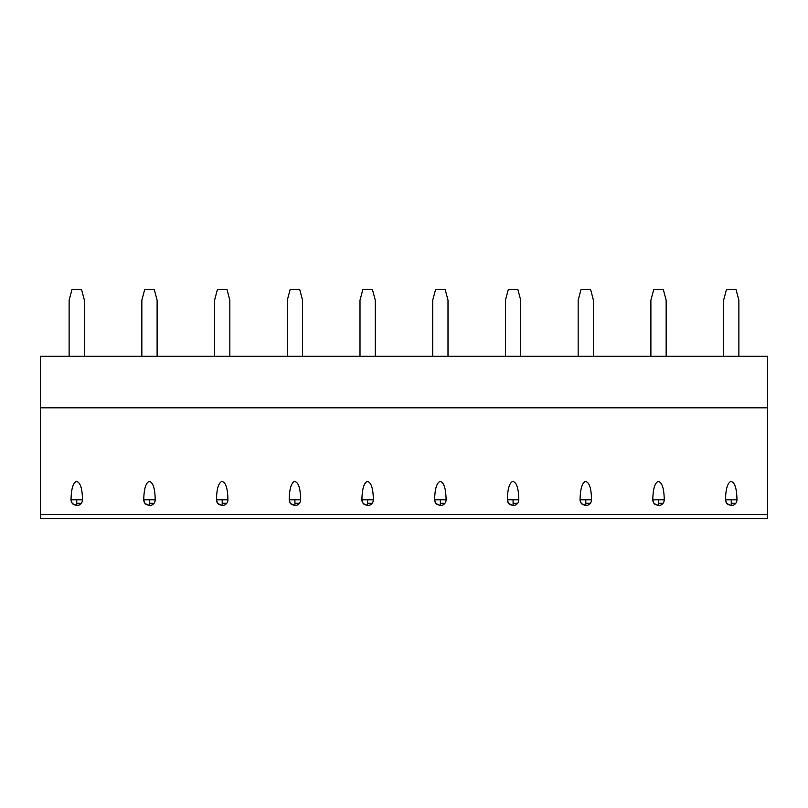 <?xml version="1.0" encoding="UTF-8"?>
<svg xmlns="http://www.w3.org/2000/svg" width="808" height="808" viewBox="0 0 808 808"><rect width="100%" height="100%" fill="white"/><g stroke="black" fill="none" stroke-linecap="round" stroke-linejoin="round"><path stroke-width="1.21" d="M767.6 514.494L767.6 518.524L40.4 518.524L40.4 407.818L767.6 407.818L767.6 514.494L40.4 514.494M40.4 407.818L40.4 356.288L767.6 356.288L767.6 407.818M69.124 356.288L69.124 300.172L71.993 289.476L81.537 289.476L84.396 300.172L84.396 356.288M71.538 502.162L71.033 499.799C71.225 489.234 72.993 483.113 76.326 481.406C80.224 482.063 82.285 488.184 82.487 499.799L82.123 501.819M81.093 503.556L79.568 504.808M77.73 505.454L77.184 505.525M76.76 505.545A5.727 5.727 0 0 0 82.487 499.819L82.487 499.799A5.727 5.727 0 0 1 76.76 505.545L76.76 499.819L71.033 499.819L72.114 503.152L73.387 504.434L76.76 505.545L72.427 503.556M71.033 499.799L71.033 499.819A5.727 5.727 0 0 0 71.306 501.556M144.258 502.162L143.753 499.799C143.945 489.234 145.713 483.113 149.046 481.406C152.944 482.063 155.005 488.184 155.207 499.799L154.843 501.819M153.813 503.556L152.288 504.808M150.45 505.454L149.904 505.525M149.48 505.545A5.727 5.727 0 0 0 155.207 499.819L155.207 499.799A5.727 5.727 0 0 1 149.48 505.545L149.48 499.819L143.753 499.819L144.834 503.152L146.107 504.434L149.48 505.545L145.147 503.556M143.753 499.799L143.753 499.819A5.727 5.727 0 0 0 144.026 501.556M216.978 502.162L216.473 499.799C216.665 489.234 218.433 483.113 221.766 481.406C225.664 482.063 227.725 488.184 227.927 499.799L227.563 501.819M226.533 503.556L225.008 504.808M223.17 505.454L222.624 505.525M222.2 505.545A5.727 5.727 0 0 0 227.927 499.819L227.927 499.799A5.727 5.727 0 0 1 222.2 505.545L222.2 499.819L216.473 499.819L217.554 503.152L218.827 504.434L222.2 505.545L217.867 503.556M216.473 499.799L216.473 499.819A5.727 5.727 0 0 0 216.746 501.556M289.698 502.162L289.193 499.799C289.385 489.234 291.153 483.113 294.486 481.406C298.384 482.063 300.445 488.184 300.647 499.799L300.283 501.819M299.253 503.556L297.728 504.808M295.89 505.454L295.344 505.525M294.92 505.545A5.727 5.727 0 0 0 300.647 499.819L300.647 499.799A5.727 5.727 0 0 1 294.92 505.545L294.92 499.819L289.193 499.819L290.274 503.152L291.547 504.434L294.92 505.545L290.587 503.556M289.193 499.799L289.193 499.819A5.727 5.727 0 0 0 289.466 501.556M362.418 502.162L361.913 499.799C362.105 489.234 363.873 483.113 367.206 481.406C371.104 482.063 373.165 488.184 373.367 499.799L373.003 501.819M371.973 503.556L370.448 504.808M368.61 505.454L368.064 505.525M367.64 505.545A5.727 5.727 0 0 0 373.367 499.819L373.367 499.799A5.727 5.727 0 0 1 367.64 505.545L367.64 499.819L361.913 499.819L362.994 503.152L364.267 504.434L367.64 505.545L363.307 503.556M361.913 499.799L361.913 499.819A5.727 5.727 0 0 0 362.186 501.556M435.138 502.162L434.633 499.799C434.825 489.234 436.593 483.113 439.926 481.406C443.824 482.063 445.885 488.184 446.087 499.799L445.723 501.819M444.693 503.556L443.168 504.808M441.33 505.454L440.784 505.525M440.36 505.545A5.727 5.727 0 0 0 446.087 499.819L446.087 499.799A5.727 5.727 0 0 1 440.36 505.545L440.36 499.819L434.633 499.819L435.714 503.152L436.987 504.434L440.36 505.545L436.027 503.556M434.633 499.799L434.633 499.819A5.727 5.727 0 0 0 434.906 501.556M507.858 502.162L507.353 499.799C507.545 489.234 509.313 483.113 512.646 481.406C516.544 482.063 518.605 488.184 518.807 499.799L518.443 501.819M517.413 503.556L515.888 504.808M514.05 505.454L513.504 505.525M513.08 505.545A5.727 5.727 0 0 0 518.807 499.819L518.807 499.799A5.727 5.727 0 0 1 513.08 505.545L513.08 499.819L507.353 499.819L508.434 503.152L509.707 504.434L513.08 505.545L508.747 503.556M507.353 499.799L507.353 499.819A5.727 5.727 0 0 0 507.626 501.556M580.578 502.162L580.073 499.799C580.265 489.234 582.033 483.113 585.366 481.406C589.264 482.063 591.325 488.184 591.527 499.799L591.163 501.819M590.133 503.556L588.608 504.808M586.77 505.454L586.224 505.525M585.8 505.545A5.727 5.727 0 0 0 591.527 499.819L591.527 499.799A5.727 5.727 0 0 1 585.8 505.545L585.8 499.819L580.073 499.819L581.154 503.152L582.427 504.434L585.8 505.545L581.467 503.556M580.073 499.799L580.073 499.819A5.727 5.727 0 0 0 580.346 501.556M653.298 502.162L652.793 499.799C652.985 489.234 654.753 483.113 658.086 481.406C661.984 482.063 664.045 488.184 664.247 499.799L663.883 501.819M662.853 503.556L661.328 504.808M659.49 505.454L658.944 505.525M658.52 505.545A5.727 5.727 0 0 0 664.247 499.819L664.247 499.799A5.727 5.727 0 0 1 658.52 505.545L658.52 499.819L652.793 499.819L653.874 503.152L655.147 504.434L658.52 505.545L654.187 503.556M652.793 499.799L652.793 499.819A5.727 5.727 0 0 0 653.066 501.556M726.018 502.162L725.513 499.799C725.705 489.234 727.473 483.113 730.806 481.406C734.704 482.063 736.765 488.184 736.967 499.799L736.603 501.819M735.573 503.556L734.048 504.808M732.21 505.454L731.664 505.525M731.24 505.545A5.727 5.727 0 0 0 736.967 499.819L736.967 499.799A5.727 5.727 0 0 1 731.24 505.545L731.24 499.819L725.513 499.819L726.594 503.152L727.867 504.434L731.24 505.545L726.907 503.556M725.513 499.799L725.513 499.819A5.727 5.727 0 0 0 725.786 501.556M767.6 518.524L40.4 518.524M50.419 518.524L106.727 518.524M123.139 518.524L179.447 518.524M195.859 518.524L252.167 518.524M268.579 518.524L324.887 518.524M341.299 518.524L397.607 518.524M414.019 518.524L470.327 518.524M486.739 518.524L543.047 518.524M559.459 518.524L615.767 518.524M632.179 518.524L688.487 518.524M704.899 518.524L761.207 518.524M76.76 503.253L81.335 503.253M149.48 503.253L154.055 503.253M222.2 503.253L226.775 503.253M294.92 503.253L299.495 503.253M367.64 503.253L372.215 503.253M440.36 503.253L444.935 503.253M513.08 503.253L517.655 503.253M585.8 503.253L590.375 503.253M658.52 503.253L663.095 503.253M731.24 503.253L735.815 503.253M82.487 499.819L76.76 499.819M155.207 499.819L149.48 499.819M227.927 499.819L222.2 499.819M300.647 499.819L294.92 499.819M373.367 499.819L367.64 499.819M446.087 499.819L440.36 499.819M518.807 499.819L513.08 499.819M591.527 499.819L585.8 499.819M664.247 499.819L658.52 499.819M736.967 499.819L731.24 499.819M141.844 356.288L141.844 300.172L144.713 289.476L154.257 289.476L157.116 300.172L157.116 356.288M214.564 356.288L214.564 300.172L217.433 289.476L226.977 289.476L229.836 300.172L229.836 356.288M287.284 356.288L287.284 300.172L290.153 289.476L299.697 289.476L302.556 300.172L302.556 356.288M360.004 356.288L360.004 300.172L362.873 289.476L372.417 289.476L375.276 300.172L375.276 356.288M432.724 356.288L432.724 300.172L435.593 289.476L445.137 289.476L447.996 300.172L447.996 356.288M505.444 356.288L505.444 300.172L508.313 289.476L517.857 289.476L520.716 300.172L520.716 356.288M578.164 356.288L578.164 300.172L581.033 289.476L590.577 289.476L593.436 300.172L593.436 356.288M650.884 356.288L650.884 300.172L653.753 289.476L663.297 289.476L666.156 300.172L666.156 356.288M723.604 356.288L723.604 300.172L726.473 289.476L736.017 289.476L738.876 300.172L738.876 356.288M72.114 503.152A5.727 5.727 0 0 0 73.387 504.434M144.834 503.152A5.727 5.727 0 0 0 146.107 504.434M217.554 503.152A5.727 5.727 0 0 0 218.827 504.434M290.274 503.152A5.727 5.727 0 0 0 291.547 504.434M362.994 503.152A5.727 5.727 0 0 0 364.267 504.434M435.714 503.152A5.727 5.727 0 0 0 436.987 504.434M508.434 503.152A5.727 5.727 0 0 0 509.707 504.434M581.154 503.152A5.727 5.727 0 0 0 582.427 504.434M653.874 503.152A5.727 5.727 0 0 0 655.147 504.434M726.594 503.152A5.727 5.727 0 0 0 727.867 504.434"/></g></svg>
